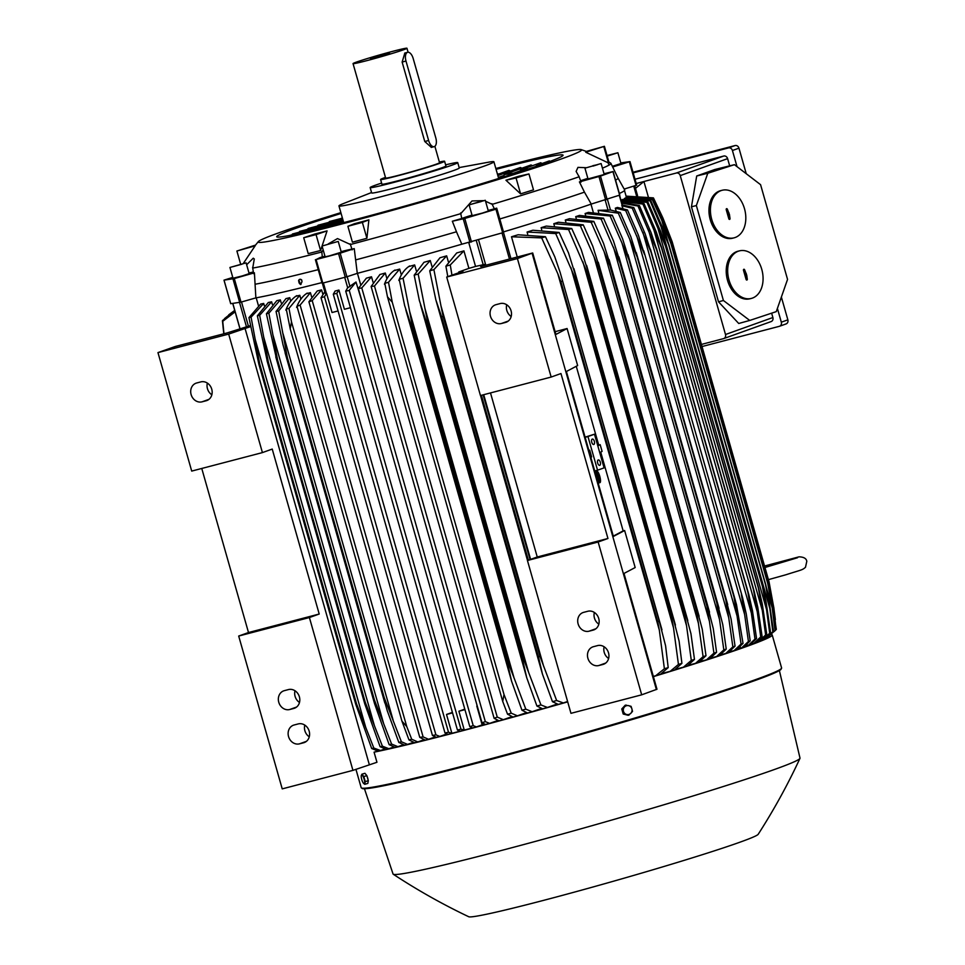 <?xml version="1.0" encoding="UTF-8"?>
<svg xmlns="http://www.w3.org/2000/svg" width="965" height="965" viewBox="0 0 965 965"><rect width="100%" height="100%" fill="white"/><g stroke="black" fill="none" stroke-linecap="round" stroke-linejoin="round"><path stroke-width="1.45" d="M596.925 474.515L598.626 479.834L597.094 474.442M599.398 481.885A5.259 1.327 74.7 0 0 599.072 476.975M598.867 476.252A5.259 1.327 74.7 0 0 596.708 472.09M596.937 471.849A5.259 1.327 -105.3 0 1 596.985 471.837A5.259 1.327 -105.3 0 1 599.627 476.457A5.259 1.327 -105.3 0 1 599.82 481.957A5.259 1.327 -105.3 0 1 599.772 481.969A5.259 1.327 -105.3 0 1 597.13 477.349A5.259 1.327 -105.3 0 1 596.937 471.849M595.634 474.177A5.959 1.508 -105.3 0 1 596.093 471.354A5.959 1.508 -105.3 0 1 596.153 471.342A5.959 1.508 -105.3 0 1 596.213 471.33M600.013 482.621A5.959 1.508 74.7 0 0 599.796 476.396A5.959 1.508 74.7 0 0 596.804 471.161A5.959 1.508 74.7 0 0 596.744 471.173A5.959 1.508 74.7 0 0 596.961 477.41A5.959 1.508 74.7 0 0 599.953 482.645A5.959 1.508 74.7 0 0 600.013 482.621M599.953 482.645L599.301 482.826A5.959 1.508 -105.3 0 1 599.301 482.826A5.959 1.508 -105.3 0 1 597.576 480.992M599.205 481.089L597.07 472.934L598.119 476.638L599.181 476.167L599.374 476.831L598.312 477.313L599.361 481.016L598.758 481.209M598.095 476.541L599.181 476.167M596.949 476.022L597.721 478.712L597.118 475.95M624.174 189.068L636.695 185.171L629.94 161.625M608.903 162.072L610.736 163.169A192.65 7.322 164.1 0 1 610.905 163.338L618.01 178.055A195.449 7.431 164.1 0 1 618.01 178.055L624.681 189.972A198.609 7.551 164.1 0 1 619.361 193.483M503.489 231.902A198.609 7.551 164.1 0 0 591.243 204.073L619.639 195.135M341.14 251.648A22.062 0.844 -15.9 0 1 341.212 251.624A22.062 0.844 -15.9 0 1 351.948 249.211A193.507 7.358 -15.9 0 0 354.239 248.608L357.291 273.36A198.609 7.551 164.1 0 0 461.825 244.205L503.646 232.469L496.927 208.898L464.78 218.464L452.332 221.238A193.507 7.358 -15.9 0 0 461.74 218.5A22.062 0.844 -15.9 0 1 472.018 215.111M357.291 273.36L346.905 276.762L340.187 253.192L316.098 259.549L320.211 257.51A193.507 7.358 -15.9 0 0 322.274 256.979A22.062 0.844 -15.9 0 1 324.952 256.183M315.446 259.694L322.117 283.252L346.905 276.762M321.924 282.6A198.609 7.551 164.1 0 1 255.87 297.883L241.009 302.117L234.29 278.559L223.989 280.152L232.77 277.401M230.744 303.685L241.009 302.117M621.798 205.328L622.98 208.585M362.719 303.963L356.001 282.009L347.533 287.944L345.735 291.165L349.233 290.393L473.212 725.632L469.786 726.657L345.735 291.165M356.001 282.009L349.233 290.393M473.212 725.632L476.445 726.91A214.676 8.154 -15.9 0 1 472.548 727.948L469.786 726.657M464.937 709.649L458.906 711.229L464.804 709.142M336.785 293.336L460.932 729.154L457.446 730.059L333.299 294.241L336.785 293.336L338.932 290.055L344.409 309.282L350.452 307.702M460.932 729.154L464.274 730.071L458.906 711.229M457.446 730.059L460.003 731.241A214.676 8.154 -15.9 0 0 461.873 730.746A214.676 8.154 -15.9 0 0 463.755 730.252M338.932 290.055L335.108 291.056L333.299 294.241M452.549 712.882L446.518 714.462L452.416 712.387M324.445 296.738L448.496 732.23L444.998 733.002L321.019 297.775L324.445 296.738L326.58 293.42L332.02 312.527L338.064 310.947M448.496 732.23L451.885 733.316L446.518 714.462M326.58 293.42L325.265 293.167L326.387 293.481L323.396 282.95M321.019 297.775L324.807 291.78M451.548 733.436A214.676 8.154 -15.9 0 1 447.929 734.365L444.998 733.002M451.885 733.316L459.931 731.217M464.274 730.071L472.5 727.924M272.371 304.458L271.623 301.816A198.259 7.539 164.1 0 1 268.306 302.515L257.353 315.808A224.182 8.516 164.1 0 0 259.657 315.29L268.354 362.104A230.128 8.745 164.1 0 1 267.498 362.297L257.353 315.808M281.201 302.938L280.333 299.886A198.259 7.539 164.1 0 1 276.774 300.682L266.412 313.758A224.182 8.516 164.1 0 0 268.873 313.191L277.582 359.993A230.128 8.745 164.1 0 1 276.786 360.186L266.412 313.758M290.73 301.152L289.753 297.703A198.259 7.539 164.1 0 1 285.978 298.595L276.062 311.502A224.182 8.516 164.1 0 0 278.656 310.875L287.389 357.689A230.128 8.745 164.1 0 1 286.653 357.858L282.878 344.264M300.887 299.126L299.801 295.302A198.259 7.539 164.1 0 1 295.821 296.267M311.623 296.882L310.428 292.685A198.259 7.539 164.1 0 1 306.255 293.722M322.889 294.422L321.598 289.886A198.259 7.539 164.1 0 1 317.244 290.984L308.909 301.768L312.214 300.622L435.903 734.835L432.453 735.463L308.909 301.768M256.208 297.823L258.427 305.616M264.338 305.688L263.698 303.456A198.259 7.539 164.1 0 1 260.683 304.047L248.946 317.618A224.182 8.516 164.1 0 0 251.081 317.171L259.73 363.998A230.128 8.745 164.1 0 1 258.861 364.191L248.946 317.618M263.698 303.456L251.081 317.171M259.73 363.998L356.58 704.004L373.829 748.056L380.5 750.517L384.215 749.214L384.034 748.575M241.515 301.973L248.415 326.206L227.33 332.865L175.328 346.471L157.958 352.599L191.709 471.089L262.42 452.597L272.227 449.075L319.21 614.03L309.403 617.54L238.693 636.044L282.226 788.875L352.937 770.372L376.953 762.278L374.07 752.169L377.978 751.035L371.682 748.514L355.711 704.185L258.861 364.191M355.711 704.185A230.128 8.745 -15.9 0 0 356.58 704.004M371.682 748.514A224.182 8.516 -15.9 0 0 373.829 748.056M255.025 338.799L365.856 727.839M321.598 289.886L312.214 300.622M296.991 306.327L300.103 305.061L423.116 736.91L419.763 737.344L296.991 306.327M310.428 292.685L300.103 305.061M296.581 307.353C299.114 300.682 302.648 295.929 307.208 293.107M285.821 310.139C288.439 303.348 292.093 298.511 296.786 295.64M299.801 295.302L288.981 308.378A224.182 8.516 164.1 0 1 286.255 309.041L290.224 328.896L291.502 321.936L406.76 726.573L401.971 721.193L290.224 328.896M288.981 308.378L291.502 321.936M406.76 726.573L411.717 739.262L417.797 741.94L424.166 739.697M417.797 741.94A214.676 8.154 -15.9 0 1 414.6 742.712L408.991 739.938A224.182 8.516 -15.9 0 0 411.717 739.262M408.991 739.938L401.971 721.193M289.753 297.703L278.656 310.875M283.047 344.963L276.038 311.333M287.389 357.689L384.239 697.683L401.404 741.771L407.568 744.401L413.539 742.302M387.423 711.289L286.653 357.858M383.503 697.852A230.128 8.745 -15.9 0 0 384.239 697.683M407.568 744.401A214.676 8.154 -15.9 0 1 404.528 745.125L398.81 742.387A224.182 8.516 -15.9 0 0 401.404 741.771M398.871 742.543L387.194 710.602M283.071 333.842L393.117 720.155M280.333 299.886L268.873 313.191M277.582 359.993L374.444 699.999L391.609 744.075L397.906 746.669L403.442 744.727M397.906 746.669A214.676 8.154 -15.9 0 1 395.023 747.332L389.148 744.642L374.565 703.678L276.786 360.186M373.636 700.18A230.128 8.745 -15.9 0 0 374.444 699.999M389.148 744.642A224.182 8.516 -15.9 0 0 391.609 744.075M273.131 335.627L383.479 723.002M271.623 301.816L259.657 315.29M268.354 362.104L365.204 702.11L382.405 746.186L388.859 748.719L393.913 746.934M388.859 748.719A214.676 8.154 -15.9 0 1 386.157 749.31L380.089 746.693L364.806 703.968L267.498 362.297M364.348 702.303A230.128 8.745 -15.9 0 0 365.204 702.11M380.089 746.693A224.182 8.516 -15.9 0 0 382.405 746.186M263.759 337.292L374.372 725.571M157.958 352.599L228.669 334.095L250.55 326.616M248.415 326.206L250.369 325.651M228.669 334.095L262.42 452.597M202.059 401.826A9.807 8.516 70.3 0 1 191.227 394.926A9.807 8.516 70.3 0 1 196.064 383.177A9.807 8.516 70.3 0 1 196.679 382.984L200.804 381.899A9.807 8.516 70.3 0 1 211.637 388.811A9.807 8.516 70.3 0 1 206.799 400.559A9.807 8.516 70.3 0 1 206.184 400.752L202.059 401.826L208.947 399.353M207.354 383.093A9.807 8.516 -109.7 0 0 211.842 394.781M238.693 636.044L248.5 632.533L201.757 468.459M248.5 632.533L319.21 614.03M309.403 617.54L352.937 770.372M299.476 743.846A9.807 8.516 70.3 0 1 288.656 736.934A9.807 8.516 70.3 0 1 293.481 725.185A9.807 8.516 70.3 0 1 294.108 724.992L298.233 723.919A9.807 8.516 70.3 0 1 309.065 730.819A9.807 8.516 70.3 0 1 304.228 742.58A9.807 8.516 70.3 0 1 303.601 742.773L299.476 743.846L306.375 741.373M289.693 709.516A9.807 8.516 70.3 0 1 278.873 702.604A9.807 8.516 70.3 0 1 283.698 690.856A9.807 8.516 70.3 0 1 284.325 690.663L288.451 689.577A9.807 8.516 70.3 0 1 299.283 696.489A9.807 8.516 70.3 0 1 294.446 708.238A9.807 8.516 70.3 0 1 293.818 708.431L289.693 709.516L296.593 707.043M295 690.771A9.807 8.516 -109.7 0 0 299.488 702.46M304.783 725.101A9.807 8.516 -109.7 0 0 309.27 736.802M245.001 328.245L369.281 764.521M378.003 751.035A214.676 8.154 -15.9 0 0 380.5 750.517M384.215 749.214L385.071 748.961M423.116 736.91L428.556 739.287A214.676 8.154 -15.9 0 1 425.215 740.107L419.763 737.344M428.556 739.287L435.299 736.898M435.903 734.835L439.811 736.44A214.676 8.154 -15.9 0 1 436.325 737.332L432.453 735.463M439.811 736.44L446.904 733.943M495.829 168.501A168.127 6.393 164.1 0 1 498.302 167.85A168.127 6.393 164.1 0 1 581.232 149.635A168.127 6.393 164.1 0 1 506.589 176.909A168.127 6.393 164.1 0 1 341.477 224.085A168.127 6.393 164.1 0 1 258.343 241.612L255.243 245.424A172.132 6.538 -15.9 0 0 255.122 245.858L243.349 263.397M320.585 250.502L308.233 253.638L303.71 237.74L314.699 234.025A172.132 6.538 -15.9 0 0 327.063 230.888L320.585 250.502L316.062 234.616L327.063 230.888M258.343 241.612A168.127 6.393 164.1 0 1 278.463 232.963A168.127 6.393 164.1 0 1 340.874 212.638M246.642 264.748L253.24 258.198L254.29 258.97L252.721 268.077A192.65 7.322 164.1 0 0 321.84 251.998L323.154 249.887M328.233 243.94L337.497 238.584L350.452 244.507A192.65 7.322 164.1 0 0 460.775 213.651L472.006 200.961L483.236 200.648M252.613 267.377L253.602 273.686M496.07 169.321A148.863 5.657 164.1 0 1 563.065 155.184A148.863 5.657 164.1 0 1 545.104 163.206A148.863 5.657 164.1 0 1 384.782 211.649A148.863 5.657 164.1 0 1 276.714 236.751A148.863 5.657 164.1 0 1 294.663 228.729A148.863 5.657 164.1 0 1 341.103 213.458M291.997 234.809L292.431 234L343.178 220.72M459.147 167.584L490.015 161.927A80.565 3.064 164.1 0 1 493.911 161.77A80.565 3.064 164.1 0 1 484.201 166.113A80.565 3.064 164.1 0 1 378.859 197.318A80.565 3.064 164.1 0 1 338.956 205.919A80.565 3.064 164.1 0 1 342.346 203.989L371.561 192.53M445.625 164.846A45.536 1.725 164.1 0 1 457.736 162.615L459.268 168.007A45.536 1.725 164.1 0 1 453.779 170.455A45.536 1.725 164.1 0 1 394.239 188.091A45.536 1.725 164.1 0 1 371.682 192.952L370.15 187.572A45.536 1.725 164.1 0 1 375.638 185.111A45.536 1.725 164.1 0 1 381.621 183.073M457.736 162.615A45.536 1.725 164.1 0 1 452.247 165.075A45.536 1.725 164.1 0 1 403.201 179.888A45.536 1.725 164.1 0 1 370.15 187.572M380.596 179.502L381.935 184.206A33.28 1.267 -15.9 0 0 398.424 180.66A33.28 1.267 -15.9 0 0 445.951 165.98L444.6 161.264A33.28 1.267 164.1 0 1 397.085 175.944A33.28 1.267 164.1 0 1 380.596 179.502A33.28 1.267 164.1 0 1 385.469 177.403M439.365 162.048A33.28 1.267 164.1 0 1 444.6 161.264M434.877 146.306L439.545 162.699A28.021 1.062 164.1 0 1 399.534 175.063A28.021 1.062 164.1 0 1 385.65 178.055L353.045 63.606A28.021 1.062 164.1 0 1 393.069 51.241A28.021 1.062 164.1 0 1 406.953 48.25A28.021 1.062 164.1 0 1 366.929 60.614A28.021 1.062 164.1 0 1 353.045 63.606M431.379 147.38L424.769 141.505L402.128 62.062L404.842 53.039M375.361 57.586L370.439 58.66L375.011 57.007L389.558 53.208L375.361 57.586M428.617 140.492A7.708 3.812 75.3 0 0 434.166 146.656A7.708 3.812 75.3 0 0 434.322 146.608A7.708 3.812 75.3 0 0 435.806 137.923L413.177 58.467A7.708 3.812 75.3 0 0 407.628 52.303A7.708 3.812 75.3 0 0 407.471 52.351A7.708 3.812 75.3 0 0 405.988 61.048L428.617 140.492L424.769 141.505M508.579 175.353L500.485 177.91M503.03 176.812L504.309 174.544L514.695 173.061M520.376 171.577L513.754 173.712M519.279 171.867L520.642 169.949L527.939 168.899M530.654 168.187L527.155 169.358M535.708 166.487L536.962 165.353L540.484 164.834M535.647 166.511L537.324 165.28M519.206 171.879L520.991 169.876M502.958 176.824L504.671 174.472M344.782 222.336L341.055 222.686M339.873 223.603L340.778 222.746L339.825 223.615M341.55 218.367L342.261 217.535M328.607 222.445L329.548 221.504L342.43 218.126M317.304 226.1L318.112 225.195L342.623 218.778M307.497 229.356L308.161 228.488L342.804 219.429M299.078 232.263L299.62 231.419L342.985 220.08M536.83 165.401L549.35 160.902L550.255 161.324M520.497 169.997L540.738 162.735L542.053 163.519M504.176 174.593L531.039 164.955L532.475 165.703M497.856 175.594L520.412 167.512L521.944 168.212M497.53 174.46L508.965 170.359L510.594 171.034M497.228 173.41L498.459 174.122M240.623 264.108L236.895 251.021L255.122 245.858M236.895 251.021L255.484 245.11M316.062 234.616L303.71 237.74M253.337 271.973A22.062 0.844 -15.9 0 0 249.006 273.035M322.346 257.691L321.779 251.286M350.223 243.831L352.153 249.887M485.552 201.251L492.222 204.339A192.65 7.322 164.1 0 0 579.121 176.776L576.117 171.432L577.951 167.367L585.972 167.705M610.905 163.338A192.65 7.322 164.1 0 1 602.437 168.163M609.301 162.313L608.396 163.833M603.945 147.066L608.481 162.964L585.731 152.229A172.132 6.538 -15.9 0 0 586.189 151.457L604.416 146.306L585.731 152.229M528.953 173.953L533.488 189.852L520.593 193.869L505.95 180.226A172.132 6.538 -15.9 0 0 518.844 176.209L528.953 173.953L516.058 177.982L505.95 180.226M366.905 238.283L352.418 242.179L347.895 226.28L354.396 223.735A172.132 6.538 -15.9 0 0 368.883 219.851L366.905 238.283L362.37 222.396L368.883 219.851M587.854 178.356A22.062 0.844 -15.9 0 0 581.666 180.407A22.062 0.844 -15.9 0 0 580.616 180.793M491.909 203.687L494.659 209.489M503.646 232.469L496.685 208.138A193.507 7.358 -15.9 0 1 494.357 208.838A22.062 0.844 -15.9 0 0 488.181 210.466M362.37 222.396L347.895 226.28M516.058 177.982L520.593 193.869M608.939 162.192L604.416 146.306M461.885 219.2L460.631 212.951M581.099 182.083L578.879 176.113M253.493 272.986A193.507 7.358 -15.9 0 0 254.41 272.818L234.29 278.559M246.111 262.866L249.175 273.638L242.263 275.93L233.011 278.234L229.935 267.462L246.111 262.866L229.935 267.462M241.938 264.205L232.782 266.714L241.938 264.205M254.41 272.818L255.87 297.883M318.245 269.657A195.449 7.431 164.1 0 1 255.472 284.168M354.239 248.608L340.187 253.192M338.232 241.419L341.296 252.191L329.294 255.906L325.133 256.799L322.057 246.027L338.232 241.419L322.057 246.027M335.591 242.167L324.698 245.279L335.591 242.167M461.825 244.205L456.469 231.781A195.449 7.431 164.1 0 1 355.904 259.838M456.469 231.781L452.332 221.238M485.274 200.286L488.35 211.058L482.488 213.048L472.175 215.665L469.111 204.894L485.274 200.286L469.111 204.894M480.98 201.347L471.909 204.037L481.053 201.613M591.243 204.073L584.452 192.144A195.449 7.431 164.1 0 1 499.81 218.983M584.452 192.144L579.422 181.903A193.507 7.358 -15.9 0 0 580.846 181.42M604.018 173.748L613.113 171.541L600.483 176.088L579.422 181.903M601.123 163.555L604.187 174.327L603.173 174.774L588.023 178.935L584.947 168.163L601.123 163.555L584.947 168.163M592.944 165.654L597.793 164.617L593.065 166.077M618.01 178.055A195.449 7.431 164.1 0 1 615.561 180.141M620.784 162.904L629.988 161.601L612.666 166.993M607.202 156.101L617.889 152.747L620.965 163.519L612.341 166.306M617.889 152.747L607.033 155.522M607.069 155.654L615.043 153.495L607.166 155.956M299.029 280.634L298.571 280.779A2.859 2.039 -108.1 0 1 299.729 279.343A2.859 2.039 -108.1 0 1 299.838 279.319L301.719 280.007L301.997 281.744L300.61 284.566L299.029 280.634A2.376 1.689 71.9 0 0 299.234 283.107A2.376 1.689 71.9 0 0 301.02 284.385M301.719 280.007A2.859 2.039 -108.1 0 0 299.838 279.319M729.226 651.87L734.112 650.591L741.048 644.053L737.091 616.068L629.735 239.187L618.312 213.168A224.182 8.516 164.1 0 0 620.29 212.481L610.58 210.032L598.071 210.31L598.638 212.312M618.312 213.168L598.071 210.31M620.29 212.481L630.833 236.727L637.274 256.955A230.128 8.745 164.1 0 1 637.153 256.992L629.699 239.103M637.274 256.955L736.512 604.681L743.038 643.365L736.452 649.771A214.676 8.154 -15.9 0 1 734.112 650.591M737.091 616.068L734.003 596.985L637.153 256.992M741.048 644.053A224.182 8.516 -15.9 0 0 743.038 643.365M627.455 209.936L638.348 235.062L644.536 254.386L625.682 210.575A224.182 8.516 164.1 0 0 626.575 210.249A224.182 8.516 164.1 0 0 627.455 209.936L617.419 207.439L615.296 208.199L616.153 211.214M636.707 235.653L744.63 614.488L741.385 594.392L742.592 597.793L746.259 613.897L750.203 640.832L743.605 647.238A214.676 8.154 -15.9 0 1 742.58 647.611A214.676 8.154 -15.9 0 1 741.53 647.985L748.43 641.46A224.182 8.516 -15.9 0 0 749.323 641.146A224.182 8.516 -15.9 0 0 750.203 640.832M748.43 641.46L744.63 614.488M625.682 210.575L615.296 208.199M622.341 204.93L633.812 207.608A224.182 8.516 164.1 0 1 632.244 208.187L622.196 205.859M633.812 207.608L645.09 233.687L651.086 251.998A230.128 8.745 164.1 0 1 651.001 252.034L632.244 208.187M651.086 251.998L748.828 594.621L752.447 610.556L756.548 638.504L749.926 644.922A214.676 8.154 -15.9 0 1 748.092 645.597L754.992 639.083A224.182 8.516 -15.9 0 0 756.548 638.504M651.001 252.034L747.851 592.028A230.128 8.745 -15.9 0 0 747.935 591.991M642.919 232.396L751.349 613.028L747.851 592.028M754.992 639.083L751.349 613.028M648.275 196.776L643.92 181.504L676.332 173.025A3.498 3.04 70.3 0 1 680.241 175.618L725.499 334.505A3.498 3.04 70.3 0 1 723.509 338.643L701.422 344.421M635.477 188.368L643.92 181.504L636.225 183.519M770.89 321.659A3.498 3.04 -109.7 0 0 772.881 317.521L771.638 313.167M729.673 165.847L727.61 158.634A3.498 3.04 -109.7 0 0 723.714 156.041L635.006 179.249M734.425 164.677L714.715 169.538L696.706 175.992L691.447 206.799L718.515 301.816L738.72 323.48L749.733 320.44L723.412 300.501L696.356 205.545L707.803 173.254L734.425 164.677L760.577 184.677L787.549 279.392L776.282 311.623L749.733 320.44M733.943 237.873L732.495 238.234A24.523 17.213 -103.8 0 1 710.276 219.767A24.523 17.213 -103.8 0 1 720.831 190.6L722.29 190.238A24.523 17.213 76.2 0 0 711.736 219.417A24.523 17.213 76.2 0 0 733.943 237.873A24.523 17.213 76.2 0 0 744.498 208.705A24.523 17.213 76.2 0 0 722.29 190.238M751.204 298.462L749.757 298.824A24.523 17.213 -103.8 0 1 727.538 280.369A24.523 17.213 -103.8 0 1 738.092 251.19L739.552 250.84A24.523 17.213 76.2 0 0 728.997 280.007A24.523 17.213 76.2 0 0 751.204 298.462A24.523 17.213 76.2 0 0 761.759 269.295A24.523 17.213 76.2 0 0 739.552 250.84M747.26 279.006A0.881 0.615 -103.8 0 1 746.09 279.392L743.496 270.297A0.881 0.615 -103.8 0 1 744.666 269.911L746.717 275.134L747.26 279.006L746.464 279.211L745.475 273.758L743.52 269.609M746.198 275.302L745.378 275.399M746.403 279.898L746.464 279.211M746.717 275.134L745.885 275.23M746.235 273.445L745.475 273.758M745.728 273.614L744.956 273.927M729.998 218.416A0.881 0.615 -103.8 0 1 728.828 218.79L726.235 209.707A0.881 0.615 -103.8 0 1 727.405 209.321L729.456 214.544L729.998 218.416L729.202 218.609L728.213 213.168L726.259 209.019M728.949 214.713L728.117 214.809M729.142 219.308L729.202 218.609M729.456 214.544L728.623 214.64M728.973 212.855L728.213 213.168M728.466 213.024L727.694 213.337M707.803 173.254L696.706 175.992M696.356 205.545L691.447 206.799M723.412 300.501L718.515 301.816M633.185 172.844L728.515 147.91A3.498 3.04 70.3 0 1 732.423 150.504L737.031 166.668M777.404 308.414L781.324 322.189A3.498 3.04 70.3 0 1 779.334 326.327L702.025 346.544M785.872 323.975A3.498 3.04 -109.7 0 0 787.862 319.837L781.373 297.063M746.235 173.712L738.961 148.164A3.498 3.04 -109.7 0 0 735.053 145.558L633.016 172.253M476.445 726.91L482.162 724.896L476.794 706.042M482.162 724.896L484.623 724.088M357.436 273.324L360.596 284.41M567.71 701.869A218.572 8.311 164.1 0 1 460.064 731.398A218.572 8.311 164.1 0 1 374.07 752.169M552.462 701.688L542.439 674.04L538.446 656.779A230.128 8.745 -15.9 0 0 539.966 656.357L556.636 700.506A224.182 8.516 -15.9 0 1 552.462 701.688L558.301 704.39A214.676 8.154 -15.9 0 0 563.355 702.954L567.589 701.458M536.926 706.054L526.745 677.756L522.933 661.146A230.128 8.745 -15.9 0 0 524.224 660.784L540.931 704.933A224.182 8.516 -15.9 0 1 536.926 706.054L542.62 708.817A214.676 8.154 -15.9 0 0 547.42 707.466L556.66 704.209A198.259 7.539 -15.9 0 0 557.288 704.028M532.137 711.736L525.804 709.154A224.182 8.516 -15.9 0 1 521.969 710.228L527.553 713.014A214.676 8.154 -15.9 0 0 532.137 711.736L541.027 708.6A198.259 7.539 -15.9 0 0 541.63 708.443M507.542 714.197L502.729 701.458L387.472 296.822L392.26 302.202L504.007 694.498L511.233 713.183A224.182 8.516 -15.9 0 1 507.542 714.197L513.042 717.019A214.676 8.154 -15.9 0 0 517.433 715.813L526.058 712.773A198.259 7.539 -15.9 0 0 526.564 712.628M494.128 718.334L371.115 286.484L374.468 286.05L497.24 717.067L494.128 718.334L499.05 720.831A214.676 8.154 -15.9 0 0 503.272 719.697L511.703 716.718A198.259 7.539 -15.9 0 0 512.053 716.621M482.018 722.773L358.329 288.559L361.779 287.932L485.323 721.627L482.018 722.773L485.552 724.474A214.676 8.154 -15.9 0 0 489.617 723.388L497.904 720.457A198.259 7.539 -15.9 0 0 498.049 720.421M770.951 634.475A218.572 8.311 164.1 0 1 772.205 634.97A218.572 8.311 164.1 0 1 653.389 676.634M485.323 721.627L489.617 723.388M497.24 717.067L503.272 719.685M511.233 713.183L517.433 715.813M504.007 694.498L502.729 701.458M387.472 296.822L384.794 283.312A224.182 8.516 164.1 0 0 388.497 282.299L392.26 302.202M521.969 710.228L511.595 681.23L507.976 665.307A230.128 8.745 -15.9 0 0 509.05 665.006L514.116 678.142L409.57 311.116L412.2 325.012L509.05 665.006M513.887 677.466L525.877 709.311M412.2 325.012A230.128 8.745 164.1 0 1 411.126 325.314L507.976 665.307M411.126 325.314L404.649 305.555L399.233 279.331A224.182 8.516 164.1 0 0 403.068 278.27L414.648 264.929A198.259 7.539 164.1 0 1 408.714 266.581M403.032 278.101L409.727 311.816M540.931 704.933L547.42 707.466M431.97 266.461L430.269 260.526L418.183 274.048L427.374 320.778A230.128 8.745 164.1 0 1 426.084 321.14L522.933 661.146M427.374 320.778L524.224 660.784M424.974 308.51L528.627 672.412M426.084 321.14L419.377 300.573L414.19 275.17L423.997 262.299A198.259 7.539 164.1 0 0 430.269 260.526M418.183 274.048A224.182 8.516 164.1 0 1 414.19 275.17M556.636 700.506L563.355 702.954M440.969 305.881L443.116 316.351A230.128 8.745 164.1 0 1 441.596 316.785L538.446 656.779M443.116 316.351L539.966 656.357M448.327 261.708L446.662 255.858L433.888 269.621L440.981 305.893L543.645 666.308M441.596 316.785L435.866 299.898L429.727 270.803L439.968 257.764A198.259 7.539 164.1 0 0 446.662 255.858M433.888 269.621A224.182 8.516 164.1 0 1 429.727 270.803M779.382 670.554L799.997 758.092A211.564 8.046 164.1 0 1 799.961 758.369A211.564 8.046 164.1 0 1 497.844 851.42A211.564 8.046 164.1 0 1 393.225 874.218A211.564 8.046 164.1 0 1 393.057 874.013L364.456 788.755M799.961 758.369C787.778 784.642 773.858 809.949 758.188 834.303A150.624 5.73 164.1 0 1 543.15 900.478A150.624 5.73 164.1 0 1 468.749 916.75C442.597 904.314 417.423 890.14 393.225 874.218M621.774 708.961L622.654 708.829L623.474 711.35A4.548 4.391 -98 0 1 628.71 705.68L625.26 705.186L621.774 708.961L623.209 714.016L628.143 715.294L630.869 713.268A4.548 4.391 -98 0 1 623.474 711.35L624.09 713.883L629.023 715.162M623.209 714.016L624.09 713.883M631.894 708.853A4.548 4.391 -98 0 1 630.869 713.268L632.509 711.398L631.894 708.853L631.074 706.344L628.71 705.68A4.548 4.391 -98 0 1 631.894 708.853M626.14 705.065L622.654 708.829M481.39 395.3L528.362 560.17M483.139 394.842L530.062 559.555M483.706 394.697L530.605 559.362M447.82 276.653L445.89 266.207L456.71 252.963A198.259 7.539 164.1 0 0 463.924 250.876L450.269 264.953L451.958 275.17M450.257 264.953A224.182 8.516 164.1 0 1 445.89 266.207M416.337 270.863L414.648 264.929M398.81 280.381C401.404 273.626 405.023 268.825 409.667 265.966M401.356 274.965L399.679 269.09L388.497 282.299M399.679 269.09A198.259 7.539 164.1 0 1 394.034 270.646M384.444 284.217C386.953 277.57 390.463 272.842 394.987 270.031M386.953 278.801L385.312 273.035L374.468 286.05M385.312 273.035A198.259 7.539 164.1 0 1 379.933 274.506L371.115 286.484M373.117 282.383L371.513 276.786L361.779 287.932M371.513 276.786A198.259 7.539 164.1 0 1 366.374 278.161L358.329 288.559M503.525 232.529L510.955 258.656M593.222 212.107L590.966 204.17M736.572 649.674L741.53 647.985M740.131 646.453L740.638 648.215M743.786 647.093L748.092 645.597M747.055 644.162L747.513 645.754M660.627 231.383L665.754 246.135A230.128 8.745 164.1 0 1 665.536 246.232L646.96 202.348A224.182 8.516 164.1 0 0 647.865 201.938L622.883 199.393A198.259 7.539 164.1 0 1 621.713 199.948L621.93 200.72M664.173 231.298L668.878 244.652A230.128 8.745 164.1 0 1 668.685 244.748L650.108 200.865A224.182 8.516 164.1 0 0 650.772 200.515L625.139 198.127A198.259 7.539 164.1 0 1 624.391 198.585L624.572 199.224M666.827 231.624L671.037 243.409A230.128 8.745 164.1 0 1 670.892 243.506L661.857 220.49L652.304 199.622A224.182 8.516 164.1 0 0 652.714 199.345L626.225 197.186A198.259 7.539 164.1 0 1 625.947 197.523L626.092 198.03M626.201 196.546L653.582 198.452A224.182 8.516 164.1 0 1 653.462 198.657L626.261 196.776M653.582 198.452L672.159 242.444A230.128 8.745 164.1 0 1 672.098 242.529L662.931 219.055L653.462 198.657M672.159 242.444L769.009 582.438L776.33 629.337A224.182 8.516 -15.9 0 1 776.21 629.542L773.532 607.347L768.948 582.522A230.128 8.745 -15.9 0 0 769.009 582.438M672.098 242.529L768.948 582.522M662.931 219.055L665.633 228.536M771.107 598.807L773.532 607.347M652.304 199.622L625.947 197.523M652.714 199.345L666.839 231.648M671.037 243.409L767.887 583.403L770.492 595.55L775.45 630.229L767.694 637.081A214.676 8.154 -15.9 0 1 767.561 637.177L775.052 630.507A224.182 8.516 -15.9 0 0 775.45 630.229M670.892 243.506L767.742 583.499A230.128 8.745 -15.9 0 0 767.887 583.403M661.857 220.49L667.78 241.31M766.548 588.023L772.205 607.866L767.742 583.499M775.052 630.507L772.205 607.866M650.108 200.865L624.391 198.585M650.7 200.358L664.439 231.998M668.878 244.652L765.727 584.645L768.731 598.348M668.685 244.748L765.534 584.742A230.128 8.745 -15.9 0 0 765.727 584.645M659.795 222.264L769.841 608.577L765.534 584.742M768.586 597.637L773.532 631.568M772.844 631.749A224.182 8.516 -15.9 0 0 773.52 631.4L766.307 637.974A214.676 8.154 -15.9 0 1 765.583 638.372L772.844 631.749L769.841 608.577M646.96 202.348L621.713 199.948M647.865 201.938L660.639 231.407M665.754 246.135L762.603 586.141L765.981 601.243L770.601 632.823L763.617 639.349A214.676 8.154 -15.9 0 1 762.591 639.819L769.696 633.233A224.182 8.516 -15.9 0 0 770.601 632.823M665.536 246.232L762.398 586.225A230.128 8.745 -15.9 0 0 762.603 586.141M656.827 224.35L766.524 609.47L762.398 586.225M769.696 633.233L766.524 609.47M621.158 200.78L644.029 203.603A224.182 8.516 164.1 0 1 642.907 204.073L621.303 201.311M644.029 203.603L656.248 231.841L661.725 247.872A230.128 8.745 164.1 0 1 661.52 247.945L642.907 204.073M661.471 246.919L758.852 588.783L661.471 246.919M661.52 247.945L758.369 587.95A230.128 8.745 -15.9 0 0 758.574 587.866L762.326 604.235L766.777 634.5L759.95 640.965A214.676 8.154 -15.9 0 1 758.647 641.508L765.643 634.958A224.182 8.516 -15.9 0 0 766.777 634.5M653.003 226.751L762.314 610.507L758.369 587.95M765.643 634.958L762.314 610.507M621.629 202.433L639.337 205.497A224.182 8.516 164.1 0 1 637.986 206.028L621.834 203.157M639.337 205.497L651.061 232.613L656.827 249.826A230.128 8.745 164.1 0 1 656.67 249.887L637.986 206.028M656.827 249.826L754.256 591.629L757.802 607.347L762.085 636.393L755.378 642.835A214.676 8.154 -15.9 0 1 753.81 643.438L760.734 636.912A224.182 8.516 -15.9 0 0 762.085 636.393M656.67 249.887L753.52 589.88A230.128 8.745 -15.9 0 0 753.677 589.82M648.359 229.429L757.248 611.701L753.52 589.88M760.734 636.912L757.248 611.701M626.08 196.136L653.281 197.861A224.182 8.516 164.1 0 1 653.486 197.982L626.116 196.281M773.568 606.442L769.045 581.835L672.195 241.829L662.919 217.994L653.486 197.982M662.919 217.994L663.353 219.513M775.353 619.639L773.737 607.033M750.722 644.258L753.81 643.438M756.186 642.159L758.647 641.508M760.77 640.29L762.591 639.819M764.461 638.661L765.583 638.372M774.195 631.508L776.21 629.542M234.748 310.465L224.58 318.559M228.753 314.807L234.724 310.392M234.881 310.935L222.433 320.73A224.182 8.516 164.1 0 1 222.553 320.525L234.821 310.73M222.433 320.73L223.422 330.416M235.134 311.816L222.746 321.321A224.182 8.516 164.1 0 1 222.541 321.2L235.026 311.466M223.796 333.794L222.541 321.2M222.746 321.321L223.952 333.745M367.086 776.415A4.017 1.062 73.5 0 1 368.075 779.853M363.54 783.375L364.77 784.304L367.822 783.399L368.316 780.697L366.869 775.643L364.939 773.291L361.887 774.195L361.272 775.655A4.548 1.206 73.5 0 1 361.272 775.655A4.548 1.206 73.5 0 1 361.706 774.979A4.548 1.206 73.5 0 1 362.478 775.486A4.548 1.206 73.5 0 1 364.155 779.189A4.548 1.206 73.5 0 1 364.637 783.061A4.548 1.206 73.5 0 1 364.203 783.737A4.548 1.206 73.5 0 1 363.54 783.363A4.548 1.206 73.5 0 1 363.431 783.242A4.548 1.206 73.5 0 1 361.742 779.527A4.548 1.206 73.5 0 1 361.26 775.679L361.26 775.679M364.77 784.304L365.253 781.602L363.817 776.548L361.887 774.195M368.316 780.697L365.253 781.602M366.869 775.643L363.817 776.548M458.954 272.661L458.749 271.961L463.031 271.201L446.699 277.052L480.449 395.554L551.16 377.05L560.967 373.539L607.95 538.482L598.143 542.004L527.433 560.496L537.24 556.986L490.497 392.924M527.433 560.496L570.966 713.328L641.689 694.824L656.984 689.239L623.993 573.439L635.175 567.541L624.632 530.509L613.378 536.444L590.845 457.338L591.629 456.928L589.712 450.197L588.927 450.607L566.395 371.501L577.637 365.554L567.094 328.534L555.128 331.683M598.143 542.004L641.689 694.824M598.831 665.524A9.807 8.516 70.3 0 1 587.999 658.625A9.807 8.516 70.3 0 1 592.836 646.876A9.807 8.516 70.3 0 1 593.463 646.683L597.588 645.597A9.807 8.516 70.3 0 1 608.408 652.509A9.807 8.516 70.3 0 1 603.583 664.258A9.807 8.516 70.3 0 1 602.956 664.451L598.831 665.524L605.718 663.051M589.048 631.194A9.807 8.516 70.3 0 1 578.228 624.283A9.807 8.516 70.3 0 1 583.053 612.534A9.807 8.516 70.3 0 1 583.68 612.341L587.806 611.267A9.807 8.516 70.3 0 1 598.626 618.167A9.807 8.516 70.3 0 1 593.801 629.916A9.807 8.516 70.3 0 1 593.173 630.109L589.048 631.194L595.948 628.722M594.356 612.449A9.807 8.516 -109.7 0 0 598.831 624.15M604.138 646.791A9.807 8.516 -109.7 0 0 608.613 658.48M537.24 556.986L607.95 538.482M446.699 277.052L517.409 258.56L551.16 377.05M501.402 323.516A9.807 8.516 70.3 0 1 490.582 316.604A9.807 8.516 70.3 0 1 495.407 304.856A9.807 8.516 70.3 0 1 496.034 304.663L500.159 303.577A9.807 8.516 70.3 0 1 510.98 310.489A9.807 8.516 70.3 0 1 506.155 322.238A9.807 8.516 70.3 0 1 505.527 322.431L501.402 323.516L508.302 321.043M458.749 271.961L468.906 268.379L463.924 250.876M468.906 268.379A198.259 7.539 -15.9 0 0 475.552 266.437L468.785 242.697M475.552 266.437L485.069 264.289L485.371 265.351M506.709 304.771A9.807 8.516 -109.7 0 0 511.185 316.472M517.409 258.56L532.704 252.975L480.715 266.569L485.069 264.289M657.756 621.653L560.906 281.659L557.77 273.626L659.324 630.109L657.756 621.653A230.128 8.745 -15.9 0 0 659.264 621.195L560.134 272.371L554.766 256.762L545.466 236.715L518.109 234.772A198.259 7.539 164.1 0 1 511.498 236.775L517.252 257.016M559.169 232.456L568.506 252.914L576.045 276.967A230.128 8.745 164.1 0 1 574.79 277.353L555.695 233.542A224.182 8.516 164.1 0 0 559.169 232.456L532.897 230.237A198.259 7.539 164.1 0 1 527.083 232.034L527.698 234.193M571.726 228.512L581.159 249.428L588.553 273.023A230.128 8.745 164.1 0 1 587.54 273.348L568.554 229.513A224.182 8.516 164.1 0 0 571.726 228.512L546.287 226.075A198.259 7.539 164.1 0 1 541.112 227.692L541.703 229.779M553.801 223.711L580.351 225.762A224.182 8.516 164.1 0 0 583.258 224.833L558.433 222.24A198.259 7.539 164.1 0 1 553.801 223.711L554.356 225.677M699.878 661.556L706.597 659.783L713.919 653.148L709.456 621.508L604.114 251.672L591.171 222.264A224.182 8.516 164.1 0 0 593.825 221.395L569.459 218.693A198.259 7.539 164.1 0 1 565.297 220.032L565.828 221.89M603.499 218.199L613.463 240.924L620.35 262.709A230.128 8.745 164.1 0 1 619.94 262.854L601.074 219.007A224.182 8.516 164.1 0 0 603.499 218.199L579.446 215.412A198.259 7.539 164.1 0 1 575.707 216.643L576.202 218.367M720.36 654.861L725.825 653.426L732.857 646.864L728.732 617.769L621.979 243.035L610.109 215.979A224.182 8.516 164.1 0 0 612.305 215.231L588.457 212.384A198.259 7.539 164.1 0 1 585.104 213.518L585.562 215.111M610.109 215.979L585.104 213.518M612.305 215.231L622.546 238.681L629.216 259.73A230.128 8.745 164.1 0 1 628.963 259.814L621.979 243.011M728.732 617.769L725.813 599.808L628.963 259.814M725.813 599.808A230.128 8.745 -15.9 0 0 726.066 599.723L731.108 619.132L735.053 646.116L728.442 652.533A214.676 8.154 -15.9 0 1 725.825 653.426M629.216 259.73L726.066 599.723M732.857 646.864A224.182 8.516 -15.9 0 0 735.053 646.116M601.074 219.007L575.707 216.643M613.451 247.185L719.528 619.578L716.79 602.848L619.94 262.854M716.79 602.848A230.128 8.745 -15.9 0 0 717.2 602.703L722.785 624.681L726.235 649.095L719.564 655.525A214.676 8.154 -15.9 0 1 716.669 656.477L723.822 649.891A224.182 8.516 -15.9 0 0 726.235 649.095M620.35 262.709L717.2 602.703M723.822 649.891L719.528 619.578M591.171 222.264L565.297 220.032M593.825 221.395L603.571 243.445L610.652 265.918A230.128 8.745 164.1 0 1 610.049 266.111L604.102 251.648M709.456 621.508L706.899 606.104L610.049 266.111M706.899 606.104A230.128 8.745 -15.9 0 0 707.502 605.911L713.268 628.553L716.573 652.28L709.782 658.745A214.676 8.154 -15.9 0 1 706.597 659.783M610.652 265.918L707.502 605.911M713.919 653.148A224.182 8.516 -15.9 0 0 716.573 652.28M583.258 224.833L592.812 246.28L600.073 269.344A230.128 8.745 164.1 0 1 599.265 269.609L593.921 256.497M594.187 257.185L580.279 225.605M593.933 256.509L698.479 623.535L696.115 609.603L599.265 269.609M696.115 609.603A230.128 8.745 -15.9 0 0 696.923 609.337L702.243 629.168L705.994 655.718L699.058 662.219A214.676 8.154 -15.9 0 1 695.548 663.341L703.099 656.646A224.182 8.516 -15.9 0 0 705.994 655.718M600.073 269.344L696.923 609.337M703.111 656.815L698.346 622.823M568.554 229.513L541.112 227.692M582.86 261.744L686.525 625.646L684.39 613.342L587.54 273.348M684.39 613.342A230.128 8.745 -15.9 0 0 685.415 613.016L690.964 633.752L694.474 659.397L687.321 665.947A214.676 8.154 -15.9 0 1 683.461 667.165L691.302 660.398A224.182 8.516 -15.9 0 0 694.474 659.397M588.553 273.023L685.415 613.016M691.302 660.398L686.525 625.646M555.695 233.542L527.083 232.034M570.846 267.426L673.51 627.853L671.64 617.347L574.79 277.353M671.64 617.347A230.128 8.745 -15.9 0 0 672.895 616.961L679.107 641.194L681.917 663.341L674.499 669.975A214.676 8.154 -15.9 0 1 670.229 671.302L678.443 664.427A224.182 8.516 -15.9 0 0 681.917 663.341M576.045 276.967L672.895 616.961M678.443 664.427L673.51 627.853M659.264 621.195L665.597 645.802L668.202 667.599L660.434 674.318A214.676 8.154 -15.9 0 1 655.681 675.765L664.39 668.769A224.182 8.516 -15.9 0 0 668.202 667.599M562.414 281.189A230.128 8.745 164.1 0 1 560.906 281.659M661.339 673.642L670.229 671.302M675.367 669.3L683.461 667.165M688.166 665.283L695.548 663.341M710.59 658.082L716.669 656.477M545.466 236.715A224.182 8.516 164.1 0 1 541.655 237.885L511.498 236.775M557.77 273.626L541.655 237.885M664.39 668.769L659.324 630.109M653.317 676.393L655.681 675.765M532.113 253.288L656.381 689.553M532.704 252.975L555.912 334.433L567.094 328.534M576.262 366.278L598.71 445.058L600.17 444.672L602.088 451.403L599.748 452.633M600.725 452.127L623.161 530.895L624.632 530.509M623.161 530.895L613.282 536.106M600.17 444.672L597.83 445.902M598.71 445.058L597.733 445.565M589.712 450.197L588.867 450.414M585.092 437.145L594.488 434.202L604.078 467.868L597.552 470.208L587.962 436.542L585.128 437.29M594.717 470.944L597.552 470.208M594.488 434.202L587.962 436.542M593.813 444.467A2.798 1.387 -104.7 0 1 593.752 444.479A2.798 1.387 -104.7 0 1 591.726 442.175A2.798 1.387 -104.7 0 1 592.281 439.075A2.798 1.387 -104.7 0 1 592.341 439.063A2.798 1.387 -104.7 0 1 594.368 441.367A2.798 1.387 -104.7 0 1 593.813 444.467M599.76 465.335A2.798 1.387 -104.7 0 1 599.699 465.347A2.798 1.387 -104.7 0 1 597.673 463.055A2.798 1.387 -104.7 0 1 598.228 459.943A2.798 1.387 -104.7 0 1 598.288 459.931A2.798 1.387 -104.7 0 1 600.314 462.235A2.798 1.387 -104.7 0 1 599.76 465.335M633.752 186.112L636.466 195.63M619.313 195.304L622.304 205.834M502.029 232.987L509.46 259.054M347.159 276.678L350.018 286.689M344.722 277.377L347.726 287.896M206.184 400.752L207.415 400.306M293.818 708.431L295.049 707.996M303.601 742.773L304.831 742.326M239.537 302.479L246.449 326.725M232.818 303.42L240.044 328.788M405.988 61.048L402.128 62.062M503.006 176.728L503.718 176.631M513.585 173.218L519.291 171.167M498.374 177.415L502.97 175.775M230.744 303.71L224.037 280.152M239.682 302.455L232.975 278.885M322.805 283.107L316.098 259.549M345.277 277.232L338.57 253.662M469.967 242.444L463.248 218.874M471.487 242.034L464.78 218.464M502.669 232.794L495.962 209.236M605.694 200.105L598.976 176.547M607.19 199.646L600.483 176.088M619.651 195.183L612.944 171.625M636.044 185.401L629.325 161.831M607.48 199.55L610.483 210.068M605.224 200.238L608.083 210.249M725.499 334.505L772.881 317.521M680.241 175.618L727.61 158.634M744.666 269.911L743.87 270.116M727.405 209.321L726.609 209.526M781.324 322.189L787.862 319.837M732.423 150.504L738.961 148.164M728.515 147.91L735.053 145.558M676.332 173.025L723.714 156.041M772.205 634.97L781.602 667.961A218.572 8.311 164.1 0 1 469.46 764.389A218.572 8.311 164.1 0 1 361.187 787.717L362.599 788.67C371.453 789.201 407.23 781.3 469.967 764.956A217.873 8.287 164.1 0 1 362.044 788.176M781.119 668.793A217.873 8.287 164.1 0 1 469.979 764.943C563.258 740.662 694.474 701.941 749.479 682.472C767.706 676.103 778.176 671.785 780.902 669.517L781.602 667.961M478.58 239.935L485.793 265.242M593.173 630.109L594.404 629.675M602.956 664.451L604.187 664.004M476.312 240.599L483.2 264.784M505.527 322.431L506.758 321.996M596.153 471.342L596.804 471.161M634.753 185.799L637.563 195.654M619.566 195.22L622.534 205.642M322.358 283.215L325.253 293.372M285.061 352.744L384.83 702.99M275.761 356.809L374.565 703.678M267.003 360.633L364.806 703.968M232.746 303.432L239.971 328.812M493.911 161.77L498.676 178.477M406.953 48.25L408.086 52.243M434.166 146.656L431.21 147.428M407.628 52.303L404.685 53.075M498.435 177.644L501.438 177.222M338.956 205.919L343.624 222.324M289.235 235.532L343.359 221.371M303.553 232.481L340.838 222.722M586.37 151.409L581.232 149.635M230.695 303.71L223.989 280.152M322.117 283.252L315.398 259.694M619.82 195.111L613.113 171.541M636.695 185.171L629.988 161.601M636.273 252.589L735.547 601.123M643.751 250.803L742.592 597.793M650.446 249.247L748.828 594.621M797.524 557.734L764.304 567.697M764.533 566.009L799.044 556.829C803.809 556.986 806.39 558.494 806.8 561.353L805.486 567.263C802.289 570.194 801.481 569.76 785.932 574.754L767.513 579.893M723.738 338.57L771.107 321.586M779.563 326.254L786.101 323.914M405.782 309.765L511.595 681.23M420.535 304.904L526.745 677.756M435.866 299.898L542.439 674.04M480.534 395.529L527.517 560.472M626.369 197.162L624.488 190.551M656.357 247.957L754.256 591.629M355.94 769.298L361.187 787.717M628.01 254.639L727.707 604.621M618.951 256.931L719.034 608.3M609.048 259.464L709.528 612.172M598.288 262.263L699.118 616.237M586.599 265.327L687.78 620.519M573.922 268.692L675.428 625.043M560.134 272.371L661.966 629.819"/></g></svg>
